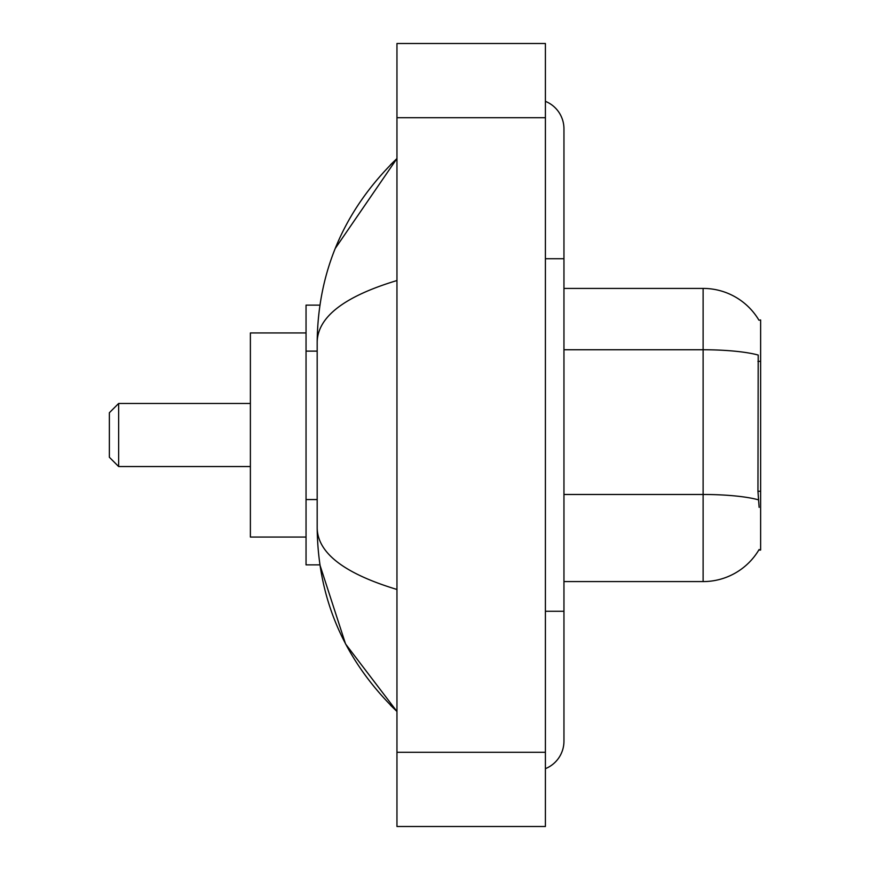 <?xml version="1.0" encoding="UTF-8"?>
<svg xmlns="http://www.w3.org/2000/svg" width="870" height="870" viewBox="0 0 870 870"><rect width="100%" height="100%" fill="white"/><g stroke="black" fill="none" stroke-linecap="round" stroke-linejoin="round"><path stroke-width="1.3" d="M563.956 581.584L703.112 581.584A64.945 64.945 0 0 0 759.129 549.481L758.803 550.036L760.63 550.036L760.63 319.964L758.944 320.193A64.945 64.945 0 0 0 703.112 288.416A64.945 64.945 0 0 1 758.803 319.964A64.945 64.945 0 0 0 703.112 288.416L563.956 288.416M319.888 305.12L306.044 305.12L306.044 564.88L319.888 564.88L345.553 643.952L396.959 711.464C344.563 660.602 317.974 599.495 317.18 528.144C317.767 553.124 344.368 573.569 396.959 589.468M545.403 611.273L563.956 611.273L563.956 128.847A29.689 29.689 0 0 0 545.403 101.333A29.689 29.689 0 0 1 563.956 128.847A29.689 29.689 0 0 0 545.403 101.333M545.403 768.667A29.689 29.689 0 0 0 563.956 741.153A29.689 29.689 0 0 1 545.403 768.667A29.689 29.689 0 0 0 563.956 741.153A29.689 29.689 0 0 1 545.403 768.667M396.959 280.531C344.487 296.355 317.887 316.789 317.18 341.856L317.18 528.144M396.959 826.5L545.403 826.5L545.403 43.5L396.959 43.5L396.959 826.5M317.18 341.856C317.974 270.505 344.563 209.398 396.959 158.536L335.244 248.45M759.129 507.362L757.944 491.245L758.205 355.058A64.945 11.277 180 0 0 703.112 349.751L703.112 288.416A64.945 64.945 0 0 1 758.944 320.193M118.646 466.537L118.646 403.462L109.37 412.739L109.37 457.261L118.646 466.537L250.386 466.537M306.044 332.949L250.386 332.949L250.386 537.051L306.044 537.051M760.63 361.365L757.944 361.365M760.63 491.245L757.944 491.245M317.18 351.121L306.044 351.121M317.18 499.554L306.044 499.554M545.403 258.727L563.956 258.727M396.959 752.278L545.403 752.278M396.959 117.722L545.403 117.722M703.112 581.584L703.112 349.751L563.956 349.751M758.412 499.837A64.945 11.277 180 0 0 703.112 494.475L563.956 494.475M563.956 611.273L563.956 741.153M396.959 158.536L390.51 164.767M396.959 711.464L390.51 705.233M118.646 403.462L250.386 403.462"/></g></svg>
